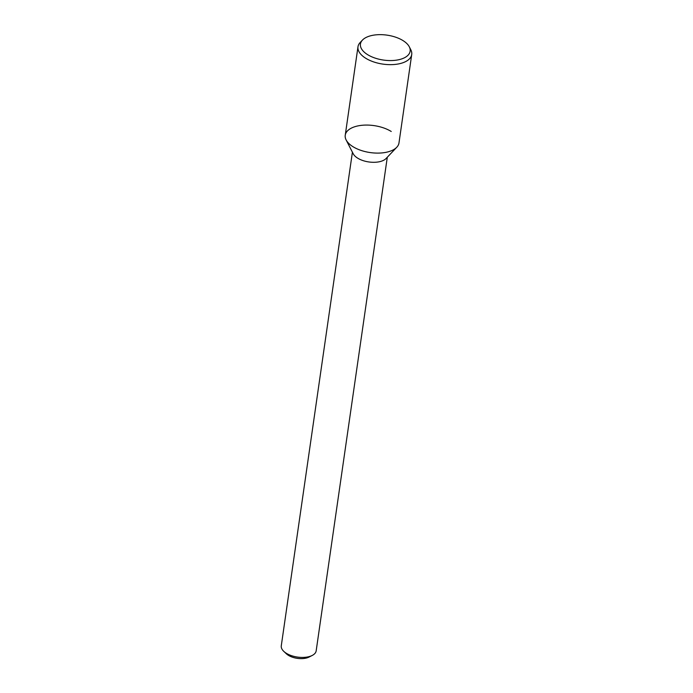 <?xml version="1.0" encoding="UTF-8"?>
<svg xmlns="http://www.w3.org/2000/svg" width="693" height="693" viewBox="0 0 693 693"><rect width="100%" height="100%" fill="white"/><g stroke="black" fill="none" stroke-linecap="round" stroke-linejoin="round"><path stroke-width="1.04" d="M352.408 152.2L281.28 645.815A17.628 8.836 8.2 0 0 283.775 651.359L286.33 653.768A14.103 7.069 8.2 0 0 309.078 657.051L312.214 655.448A17.628 8.836 8.2 0 0 316.173 650.848L387.3 157.224M283.775 651.359A17.628 8.836 8.2 0 0 312.214 655.448M346.136 139.951L353.213 153.768A17.628 8.836 8.2 0 0 368.815 161.954A17.628 8.836 8.2 0 0 386.088 158.506L396.777 147.245A27.148 13.617 8.2 0 1 370.166 152.564A27.148 13.617 8.2 0 1 346.136 139.951A27.148 13.617 8.2 0 1 358.602 125.771A27.148 13.617 8.2 0 1 391.233 131.479M362.474 40.064L360.187 42.472A27.148 13.617 8.2 0 0 357.986 46.76L345.244 135.222A27.148 13.617 8.2 0 0 370.166 152.564A27.148 13.617 8.2 0 0 398.977 142.957L411.72 54.504A27.148 13.617 8.2 0 0 410.819 49.775L409.312 46.821A25.113 12.595 8.2 0 0 402.979 40.575A25.113 12.595 8.2 0 0 362.474 40.064A25.113 12.595 8.2 0 0 383.498 60.074A25.113 12.595 8.2 0 0 409.312 46.821M357.986 46.76A27.148 13.617 8.2 0 0 382.908 64.111A27.148 13.617 8.2 0 0 411.72 54.504"/></g></svg>
